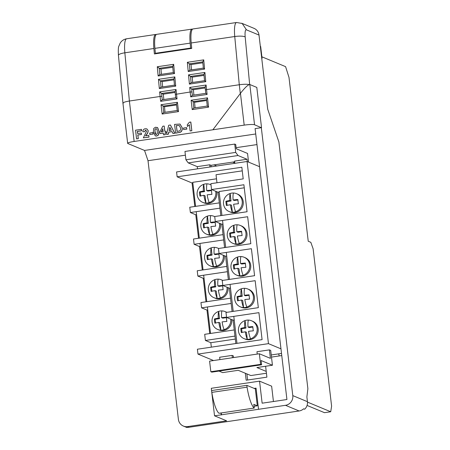 <?xml version="1.0" encoding="UTF-8"?>
<svg xmlns="http://www.w3.org/2000/svg" width="450" height="450" viewBox="0 0 450 450"><rect width="100%" height="100%" fill="white"/><g stroke="black" fill="none" stroke-linecap="round" stroke-linejoin="round"><path stroke-width="0.67" d="M191.503 48.443L190.631 48.077L190.164 43.133A17.707 3.966 -98.4 0 1 191.987 29.104L156.741 34.324A17.707 3.966 81.6 0 0 154.918 48.352L155.385 53.297L156.257 53.663M190.631 48.077L155.385 53.297M191.987 29.104A17.707 3.966 -98.4 0 1 192.527 29.177M211.821 392.383A23.186 5.192 81.6 0 0 218.998 413.274L254.25 408.054A23.186 5.192 -98.4 0 1 247.072 387.163L211.821 392.383L211.579 390.566L246.825 385.346L255.324 388.873L257.316 405.793L254.042 406.282M247.072 387.163L246.825 385.346M257.316 405.793L253.811 404.342L254.25 408.054M261.726 58.236L262.063 58.376L260.662 46.485L260.331 46.344M278.589 353.874A4.303 0.962 -98.4 0 1 279.231 355.944M307.069 405.444L324.495 412.678L330.716 411.756L331.605 406.147L313.116 248.782L310.815 242.319L308.239 241.251L288.99 77.394L285.581 66.645L261.877 56.801M262.063 58.376L261.748 58.421M307.485 402.109L330.716 411.756M193.888 95.085L193.382 89.707L205.206 87.958M191.514 69.862L191.014 64.553L202.838 62.797M163.822 99.534L163.316 94.163L175.14 92.413M161.449 74.312L160.948 69.002L172.772 67.252M195.092 107.837L194.569 102.291L206.634 100.502M162.636 86.889L162.135 81.585L173.953 79.83M165.026 112.286L164.503 106.74L176.569 104.957M192.701 82.44L192.201 77.13L204.019 75.381M246.881 373.899L247.601 380.014M187.014 427.264L186.019 427.078A8.601 8.308 -67.5 0 0 189.231 427.241L299.126 410.968A8.601 8.308 -67.5 0 0 303.626 408.803L304.644 409.224A8.601 8.308 112.5 0 0 307.446 401.692L306.889 396.951L307.879 388.699L278.904 142.043L267.711 109.187L259.003 35.061L246.487 29.863L242.179 23.468L236.565 22.5L193.028 28.946A17.707 3.966 81.6 0 0 191.205 42.975L191.717 48.409L154.389 53.938L153.883 48.504A17.707 3.966 -98.4 0 1 155.7 34.476A17.707 3.966 -98.4 0 1 156.246 34.554M254.177 388.395L256.05 388.119L258.536 409.298L285.491 405.309A8.601 8.308 -67.5 0 0 292.793 395.606L261.321 127.688L255.099 128.61L286.926 399.521L262.136 403.189L259.549 381.15L211.303 388.294L214.537 415.817L221.214 414.827L221.001 412.982M258.536 409.298L221.214 414.827M214.537 415.817L226.626 420.834L187.689 426.6L189.231 427.241M271.479 357.092L281.762 355.567M245.34 373.258L246.161 380.228L266.895 377.156L265.613 366.249M273.437 401.518L271.637 386.168L259.549 381.15M170.438 125.01L174.803 133.273L172.963 133.493L172.007 131.586L168.739 132.069L168.255 134.184L166.506 134.443L168.705 125.263L170.438 125.01L174.701 133.234L172.963 133.493M172.035 131.642L168.84 132.114L168.356 134.229L166.506 134.443M156.994 127.361L157.753 127.856L159.002 131.248L158.574 134.893L156.735 136.063L155.334 135.9M141.339 129.319L141.514 130.77L137.362 131.383L137.61 133.504L141.317 133.014L141.486 134.46L137.886 134.994L138.313 138.679L136.575 138.876L135.551 130.174L141.446 129.358L141.615 130.809L137.464 131.428L137.706 133.487M148.174 130.714L147.606 133.02L145.558 135.844L148.719 135.377L149.023 137.093L143.347 137.874L146.559 131.181L145.417 130.191L144.613 131.732L142.852 131.766C142.83 130.056 143.634 129.043 145.282 128.734L146.824 128.874L148.275 130.759L147.707 133.065L145.659 135.889M146.019 130.264L145.519 130.23M146.874 128.891L148.275 130.759M153.118 134.1L149.844 134.528L149.676 133.076L152.843 132.609L153.118 134.1L149.844 134.528M165.909 131.243L166.179 132.733L165.088 132.896L165.296 134.685L163.558 134.882L163.344 133.099L159.958 133.599L159.789 132.154L162.765 126.259L164.188 126.051L164.812 131.406L165.909 131.243L166.078 132.694L164.987 132.857L165.195 134.64L163.558 134.882M163.356 133.155L159.958 133.599M164.188 126.051L164.908 131.389M180.034 124.076L182.273 127.828L182.233 129.718L181.507 131.389L180.382 132.261L175.674 133.144L174.549 124.403L179.989 124.054L182.171 127.783L182.132 129.673L181.401 131.344L180.281 132.216L175.573 133.104M186.868 129.105L183.6 129.532L183.431 128.081L186.598 127.609L186.868 129.105L183.6 129.532M187.464 126.461L187.268 124.785L189.405 122.203L190.822 122.046L191.841 130.753L190.102 130.95L189.371 124.757L187.464 126.461L189.478 124.796M255.729 133.976L144.529 150.441L127.901 143.539A8.601 1.119 -6.7 0 1 127.654 143.314A8.601 1.119 -6.7 0 1 134.139 141.457L244.192 125.134L240.452 93.319L212.884 129.769M240.311 93.504L239.287 84.746L206.522 89.595L205.391 89.921L205.791 93.33L192.291 95.321L190.716 96.874L190.142 92.019L175.326 94.376L175.725 97.779L162.225 99.771L160.65 101.323L160.076 96.474L129.392 101.019L134.139 141.457M153.883 48.504L124.853 52.802A8.601 1.941 174.6 0 0 118.434 55.305L122.94 103.196L127.654 143.314M123.204 103.522C122.462 102.673 124.521 101.841 129.392 101.019L124.853 52.802A17.707 3.966 81.6 0 1 126.675 38.773L155.7 34.476M240.452 93.319C244.991 87.547 248.107 84.617 249.812 84.516L254.542 124.757L261.321 127.688M246.487 29.863A9.101 2.036 81.6 0 0 245.188 36.996A8.601 1.941 174.6 0 0 234.748 36.529L239.287 84.746C244.316 84.094 247.764 84.099 249.626 84.758M187.042 427.5A8.601 8.308 112.5 0 1 185.957 427.14L183.392 426.071A8.601 8.308 -67.5 0 0 187.689 426.6M241.706 23.237L254.008 28.344A8.601 8.308 112.5 0 1 259.003 35.061M144.529 150.441L148.016 160.718L178.397 419.355A8.601 8.308 -67.5 0 0 183.392 426.071M249.812 84.516L256.804 87.418L261.534 127.659M254.542 124.757A8.601 1.119 173.3 0 0 244.192 125.134M193.382 89.707L191.717 89.016A1.508 0.337 -98.4 0 1 191.678 88.993L189.714 87.452L206.094 85.028L205.155 86.996M192.201 77.13L190.53 76.438A1.508 0.337 -98.4 0 1 190.496 76.416L188.528 74.874L204.907 72.45L205.779 81.675L204.519 80.691L190.963 82.699L204.536 80.702L203.917 74.306L204.907 72.45M191.014 64.553L189.349 63.861A1.508 0.337 -98.4 0 1 189.309 63.838L189.9 70.099M164.503 106.74L161.044 104.715L177.424 102.291L176.462 104.057L177.216 110.486L163.721 112.478L162.141 114.036L161.044 104.715M163.316 94.163L161.651 93.471A1.508 0.337 -98.4 0 1 161.612 93.448L161.893 96.413L160.076 96.474L159.649 91.907L161.612 93.448M162.135 81.585L160.464 80.888A1.508 0.337 -98.4 0 1 160.431 80.865L158.462 79.324L174.842 76.899L175.714 86.124L174.454 85.14L160.898 87.148L174.471 85.151M160.948 69.002L159.283 68.31A1.508 0.337 -98.4 0 1 159.244 68.288L159.834 74.554M194.569 102.291L191.109 100.26L207.489 97.836L208.586 107.156L207.321 106.037M221.479 414.934L221.248 412.942M254.441 388.507L256.067 388.266M141.216 132.969L141.384 134.421L137.779 134.955L138.313 138.679M138.212 138.634L136.575 138.876M145.969 130.241L145.417 130.191L144.613 131.732M144.512 131.687L142.852 131.766M148.719 135.377L149.023 137.093M148.916 137.047L143.347 137.874M152.843 132.609L153.011 134.061M153.759 128.379L155.599 127.204L157.652 127.811L158.901 131.203L158.473 134.848L156.634 136.024L155.284 135.877L153.326 132.013L153.759 128.379M156.274 128.717L155.768 128.655L154.901 129.656L154.969 131.788C154.879 133.228 155.379 134.156 156.465 134.572L157.326 133.571L157.264 131.445C157.348 130.011 156.853 129.077 155.768 128.655L155.008 129.696L155.07 131.828L156.004 134.533M155.953 134.511L156.465 134.572M156.319 128.739L155.869 128.7M161.229 131.934L163.176 131.648L162.838 128.751L161.229 131.934M162.861 128.947L161.359 131.918M169.082 130.545L171.315 130.213L169.83 127.254L169.082 130.545M169.909 127.412L169.194 130.528M176.361 125.606L177.041 131.411L179.471 130.967C180.501 130.275 180.849 129.268 180.523 127.946L179.252 125.483L176.361 125.606L177.137 131.394M179.303 125.505L176.462 125.651M186.598 127.609L186.767 129.06M190.716 122.006L191.841 130.753M191.739 130.708L190.102 130.95M177.424 102.291L178.521 111.606L177.255 110.492M207.281 106.037L193.781 108.028L207.281 106.043L206.528 99.608L207.489 97.836M208.586 107.156L192.206 109.581L193.843 108.034L193.095 101.677L206.539 99.686M191.678 88.993L191.959 91.957L190.142 92.019L189.714 87.452M206.094 85.028L207.096 94.449L205.83 93.33M159.649 91.907L176.029 89.483L175.089 91.451M175.764 97.779L177.03 98.899L160.65 101.323M174.842 76.899L173.852 78.761L174.454 85.14M175.714 86.124L159.334 88.549L160.976 87.148M205.779 81.675L189.399 84.099L191.042 82.699M189.861 70.121L203.349 68.119L189.782 70.116L188.213 71.522L187.346 62.297L189.309 63.838M202.736 61.729L203.338 68.108L204.593 69.092L188.213 71.522M187.346 62.297L203.726 59.867L202.787 61.841M159.795 74.571L173.284 72.574L159.716 74.571L158.147 75.971L157.281 66.746L159.244 68.288M172.671 66.178L173.273 72.562L174.527 73.547L158.147 75.971M157.281 66.746L173.661 64.322L172.721 66.291M256.972 144.579L236.098 147.673M185.394 155.183L148.016 160.718M261.602 364.77L211.838 372.139L210.831 371.723L260.595 364.348L261.602 364.77L261.101 360.534L272.436 365.237L256.888 367.537L266.22 371.413M266.434 373.241L250.858 375.548L238.224 370.305L222.671 372.606L218.993 371.076M272.436 365.237L270.697 350.409L269.409 349.881L256.967 351.72L257.243 354.071M197.516 168.84L197.252 166.635L188.257 162.9L185.934 159.773L184.956 151.453L234.72 144.084L235.727 144.501L236.222 148.736L247.556 153.444L248.574 162.129M234.658 161.814L232.751 162.101L234.799 162.979M234.225 319.995L233.111 320.158L226.575 317.441L258.919 312.654L262.091 339.637L197.398 349.217L197.966 354.088L268.464 343.648L247.072 161.505L176.574 171.945L177.143 176.816L192.054 183.004L194.811 206.488M247.072 161.505L259.571 166.697M235.333 339.064L210.814 342.697L211.337 347.152M210.814 342.697L205.414 340.459L204.694 334.316L234.259 329.934M207.759 309.966L206.983 310.084L209.739 333.568M206.983 310.084L201.583 307.839L231.148 303.463M230.529 298.164L200.959 302.546L201.583 307.839M204.024 278.196L203.248 278.314L206.01 301.798M203.248 278.314L197.848 276.069L227.419 271.693M226.794 266.4L197.229 270.776L197.848 276.069M200.295 246.426L199.519 246.544L202.275 270.028M199.519 246.544L194.119 244.299L223.689 239.923M223.065 234.63L193.494 239.006L194.119 244.299M196.56 214.661L195.784 214.774L198.546 238.258M195.784 214.774L190.389 212.535L219.954 208.153M219.33 202.86L189.765 207.236L190.389 212.535M197.966 354.088L213.531 360.546M219.921 359.601L219.645 357.249L232.088 355.404L233.37 355.939L233.567 357.581M271.232 354.966L281.509 353.441M268.464 343.648L280.969 348.84M226.575 317.441L225.984 312.452L258.334 307.659L255.161 280.676L222.817 285.469L222.232 280.474L254.576 275.687L251.409 248.704L219.06 253.491L218.475 248.501L250.819 243.709L247.652 216.726L215.303 221.518L214.718 216.523L247.061 211.736L243.894 184.753L211.551 189.546L210.859 183.673L243.203 178.886L241.836 167.237L177.143 176.816M192.831 182.891L192.054 183.004M242.263 170.854L216.028 174.741L216.973 182.768M233.111 320.158L235.856 343.519M230.468 288.017L229.354 288.186L232.099 311.546M229.354 288.186L222.817 285.469M226.71 256.044L225.602 256.207L228.347 279.568M225.602 256.207L219.06 253.491M222.958 224.066L221.844 224.235L224.589 247.596M221.844 224.235L215.303 221.518M219.201 192.094L218.087 192.257L220.832 215.623M218.087 192.257L211.551 189.546M234.984 336.077L205.414 340.459M197.252 166.635L209.694 164.79L209.953 167.001M209.694 164.79L210.982 165.324L211.157 166.821M216.726 165.999L214.093 164.863L210.982 165.324M234.72 144.084L235.699 152.404L238.022 155.526L247.016 159.261L234.579 161.106L234.838 163.316M247.016 159.261L247.292 161.595M238.022 155.526L188.257 162.9M185.934 159.773L235.699 152.404M210.831 371.723L209.588 361.131L259.352 353.762L270.405 358.352L269.409 349.881M232.363 357.756L232.088 355.404M260.595 364.348L259.352 353.762M226.581 312.362A9.681 9.349 -67.5 0 0 225.118 311.591A9.681 9.349 -67.5 0 0 221.946 310.905A9.681 9.349 -67.5 0 0 218.666 311.389A9.681 9.349 -67.5 0 0 212.079 321.913A9.681 9.349 -67.5 0 0 217.699 329.468A9.681 9.349 -67.5 0 0 220.871 330.154A11.272 2.526 -98.4 0 1 218.812 322.397A11.194 1.451 173.3 0 0 214.881 323.213A9.557 2.137 -98.4 0 1 214.571 321.069A9.557 2.137 -98.4 0 1 214.38 318.971A11.194 1.451 -6.7 0 1 218.312 318.15A11.272 2.526 -98.4 0 1 218.666 311.389L219.521 318.651L215.167 319.298L215.606 323.032M226.817 312.328A9.681 9.349 -67.5 0 0 226.148 312.019L225.118 311.591M222.581 280.423A9.681 9.349 -67.5 0 0 221.389 279.821A9.681 9.349 -67.5 0 0 218.216 279.135A11.272 2.526 81.6 0 0 217.862 285.896A11.194 1.451 -6.7 0 1 222.638 285.424A9.557 2.137 81.6 0 0 222.823 287.522A9.557 2.137 81.6 0 0 223.132 289.671A11.194 1.451 173.3 0 0 218.362 290.137A11.272 2.526 81.6 0 0 220.421 297.9A9.681 9.349 -67.5 0 0 227.008 287.381A9.681 9.349 -67.5 0 0 226.986 287.201M218.216 279.135A9.681 9.349 -67.5 0 0 214.937 279.624A9.681 9.349 -67.5 0 0 208.344 290.143A9.681 9.349 -67.5 0 0 213.964 297.697L214.993 298.125A9.681 9.349 -67.5 0 0 224.331 296.758A9.681 9.349 -67.5 0 0 228.037 287.809A9.681 9.349 -67.5 0 0 228.015 287.623M222.756 280.401A9.681 9.349 -67.5 0 0 222.418 280.249L221.389 279.821M218.559 248.49A9.681 9.349 -67.5 0 0 217.654 248.051A9.681 9.349 -67.5 0 0 214.481 247.365A11.272 2.526 81.6 0 0 214.132 254.126A11.194 1.451 -6.7 0 1 218.903 253.659A9.557 2.137 81.6 0 0 219.094 255.752A9.557 2.137 81.6 0 0 219.403 257.901A11.194 1.451 173.3 0 0 214.627 258.368A11.272 2.526 81.6 0 0 216.686 266.13A9.681 9.349 -67.5 0 0 223.273 255.611A9.681 9.349 -67.5 0 0 223.222 255.223M214.481 247.365A9.681 9.349 -67.5 0 0 211.202 247.854A9.681 9.349 -67.5 0 0 204.615 258.373A9.681 9.349 -67.5 0 0 210.234 265.933L211.264 266.355A9.681 9.349 -67.5 0 0 220.601 264.988A9.681 9.349 -67.5 0 0 224.303 256.039A9.681 9.349 -67.5 0 0 224.252 255.645M214.734 216.669A9.681 9.349 -67.5 0 0 213.924 216.287A9.681 9.349 -67.5 0 0 210.752 215.595A11.272 2.526 81.6 0 0 210.398 222.356A11.194 1.451 -6.7 0 1 215.173 221.889A9.557 2.137 81.6 0 0 215.359 223.987A9.557 2.137 81.6 0 0 215.668 226.131A11.194 1.451 173.3 0 0 210.898 226.603A11.272 2.526 81.6 0 0 212.957 234.36A9.681 9.349 -67.5 0 0 219.544 223.841A9.681 9.349 -67.5 0 0 219.454 223.239M210.752 215.595A9.681 9.349 -67.5 0 0 207.472 216.084A9.681 9.349 -67.5 0 0 200.88 226.603A9.681 9.349 -67.5 0 0 206.499 234.163L207.529 234.591A9.681 9.349 -67.5 0 0 216.872 233.218A9.681 9.349 -67.5 0 0 220.573 224.269A9.681 9.349 -67.5 0 0 220.483 223.667M211.005 184.899A9.681 9.349 -67.5 0 0 210.189 184.517A9.681 9.349 -67.5 0 0 207.017 183.831A11.272 2.526 81.6 0 0 206.668 190.586A11.194 1.451 -6.7 0 1 211.438 190.119A9.557 2.137 81.6 0 0 211.629 192.218A9.557 2.137 81.6 0 0 211.939 194.361A11.194 1.451 173.3 0 0 207.163 194.833A11.272 2.526 81.6 0 0 209.222 202.596A9.681 9.349 -67.5 0 0 215.809 192.071A9.681 9.349 -67.5 0 0 215.679 191.261M207.017 183.831A9.681 9.349 -67.5 0 0 203.737 184.314A9.681 9.349 -67.5 0 0 197.151 194.833A9.681 9.349 -67.5 0 0 202.77 202.393L203.799 202.821A9.681 9.349 -67.5 0 0 213.137 201.448A9.681 9.349 -67.5 0 0 216.838 192.499A9.681 9.349 -67.5 0 0 216.709 191.683M202.77 202.393A9.681 9.349 -67.5 0 0 205.942 203.079A11.272 2.526 -98.4 0 1 203.884 195.317A11.194 1.451 173.3 0 0 199.952 196.138A9.557 2.137 -98.4 0 1 199.643 193.989A9.557 2.137 -98.4 0 1 199.451 191.891A11.194 1.451 -6.7 0 1 203.389 191.076A11.272 2.526 -98.4 0 1 203.737 184.314L204.593 191.576L200.239 192.218L200.678 195.958M206.499 234.163A9.681 9.349 -67.5 0 0 209.672 234.849A11.272 2.526 -98.4 0 1 207.619 227.087A11.194 1.451 173.3 0 0 203.681 227.908A9.557 2.137 -98.4 0 1 203.377 225.759A9.557 2.137 -98.4 0 1 203.186 223.661A11.194 1.451 -6.7 0 1 207.118 222.846A11.272 2.526 -98.4 0 1 207.472 216.084L208.322 223.346L203.968 223.987L204.407 227.728M210.234 265.933A9.681 9.349 -67.5 0 0 213.407 266.619A11.272 2.526 -98.4 0 1 211.348 258.857A11.194 1.451 173.3 0 0 207.416 259.673A9.557 2.137 -98.4 0 1 207.107 257.529A9.557 2.137 -98.4 0 1 206.916 255.431A11.194 1.451 -6.7 0 1 210.847 254.616A11.272 2.526 -98.4 0 1 211.202 247.854L212.057 255.111L207.703 255.757L208.142 259.498M213.964 297.697A9.681 9.349 -67.5 0 0 217.136 298.384A11.272 2.526 -98.4 0 1 215.083 290.627A11.194 1.451 173.3 0 0 211.146 291.442A9.557 2.137 -98.4 0 1 210.836 289.299A9.557 2.137 -98.4 0 1 210.651 287.201A11.194 1.451 -6.7 0 1 214.583 286.38A11.272 2.526 -98.4 0 1 214.937 279.624L215.786 286.881L211.433 287.528L211.871 291.262M221.946 310.905A11.272 2.526 81.6 0 0 221.597 317.666A11.194 1.451 -6.7 0 1 226.367 317.194A9.557 2.137 81.6 0 0 226.558 319.292A9.557 2.137 81.6 0 0 226.868 321.441A11.194 1.451 173.3 0 0 222.092 321.907A11.272 2.526 81.6 0 0 224.151 329.67A9.681 9.349 -67.5 0 0 230.743 319.174M216.506 178.802L192.763 182.323L195.587 206.376M196.211 211.669L199.322 238.146M199.941 243.439L203.051 269.916M203.676 275.209L206.786 301.686M207.405 306.979L210.516 333.45M217.699 329.468L218.728 329.895A9.681 9.349 -67.5 0 0 231.773 319.601M203.884 195.317L205.088 195.817L205.942 203.079A9.681 9.349 -67.5 0 0 209.222 202.596M203.389 191.076L204.593 191.576M199.451 191.891L200.239 192.218M206.668 190.586L207.872 191.087L211.472 190.558M207.619 227.087L208.822 227.588L209.672 234.849A9.681 9.349 -67.5 0 0 212.957 234.36M211.348 258.857L212.552 259.358L213.407 266.619A9.681 9.349 -67.5 0 0 216.686 266.13M215.083 290.627L216.287 291.127L217.136 298.384A9.681 9.349 -67.5 0 0 220.421 297.9M218.812 322.397L220.016 322.892L220.871 330.154A9.681 9.349 -67.5 0 0 224.151 329.67M207.118 222.846L208.322 223.346M203.186 223.661L203.968 223.987M210.398 222.356L211.601 222.857L215.201 222.328M210.847 254.616L212.057 255.111M206.916 255.431L207.703 255.757M214.132 254.126L215.336 254.627L218.931 254.093M214.583 286.38L215.786 286.881M210.651 287.201L211.433 287.528M217.862 285.896L219.066 286.397L222.666 285.863M218.312 318.15L219.521 318.651M214.38 318.971L215.167 319.298M221.597 317.666L222.801 318.167L226.395 317.632M248.366 320.085A11.272 2.526 81.6 0 0 248.034 327.066A11.239 1.457 -6.7 0 1 252.804 326.599A9.546 2.137 81.6 0 0 252.984 328.472A9.546 2.137 81.6 0 0 253.328 330.851A11.149 1.446 173.3 0 0 248.552 331.318A11.272 2.526 81.6 0 0 250.571 338.844A9.681 9.349 -67.5 0 0 257.141 328.331A9.681 9.349 -67.5 0 0 251.522 320.771A9.681 9.349 -67.5 0 0 248.366 320.085A9.681 9.349 -67.5 0 0 245.087 320.563A9.681 9.349 -67.5 0 0 238.477 331.093A9.681 9.349 -67.5 0 0 244.097 338.653A9.681 9.349 -67.5 0 0 247.292 339.339A11.278 2.526 -98.4 0 1 245.273 331.802A11.149 1.446 173.3 0 0 241.335 332.623A9.574 2.143 -98.4 0 1 240.986 330.244A9.574 2.143 -98.4 0 1 240.812 328.371A11.239 1.457 -6.7 0 1 244.749 327.549A11.278 2.526 -98.4 0 1 245.087 320.563L245.964 328.056L241.616 328.702L242.055 332.443M244.097 338.653L245.126 339.081A9.681 9.349 -67.5 0 0 254.464 337.708A9.681 9.349 -67.5 0 0 258.171 328.759A9.681 9.349 -67.5 0 0 252.546 321.199L251.522 320.771M244.637 288.315A11.272 2.526 81.6 0 0 244.299 295.296A11.239 1.457 -6.7 0 1 249.075 294.829A9.546 2.137 81.6 0 0 249.249 296.702A9.546 2.137 81.6 0 0 249.598 299.081A11.149 1.446 173.3 0 0 244.822 299.548A11.272 2.526 81.6 0 0 246.842 307.074A9.681 9.349 -67.5 0 0 253.406 296.561A9.681 9.349 -67.5 0 0 247.787 289.001A9.681 9.349 -67.5 0 0 244.637 288.315A9.681 9.349 -67.5 0 0 241.357 288.793A9.681 9.349 -67.5 0 0 234.743 299.323A9.681 9.349 -67.5 0 0 240.362 306.883A9.681 9.349 -67.5 0 0 243.562 307.569A11.278 2.526 -98.4 0 1 241.537 300.032A11.149 1.446 173.3 0 0 237.606 300.853A9.574 2.143 -98.4 0 1 237.257 298.474A9.574 2.143 -98.4 0 1 237.083 296.601A11.239 1.457 -6.7 0 1 241.02 295.785A11.278 2.526 -98.4 0 1 241.357 288.793L242.235 296.286L237.881 296.933L238.32 300.673M240.362 306.883L241.391 307.311A9.681 9.349 -67.5 0 0 250.734 305.938A9.681 9.349 -67.5 0 0 254.436 296.989A9.681 9.349 -67.5 0 0 248.816 289.429L247.787 289.001M240.902 256.545A11.272 2.526 81.6 0 0 240.57 263.526A11.239 1.457 -6.7 0 1 245.34 263.059A9.546 2.137 81.6 0 0 245.52 264.932A9.546 2.137 81.6 0 0 245.869 267.311A11.149 1.446 173.3 0 0 241.088 267.778A11.272 2.526 81.6 0 0 243.107 275.31A9.681 9.349 -67.5 0 0 249.677 264.791A9.681 9.349 -67.5 0 0 244.058 257.231A9.681 9.349 -67.5 0 0 240.902 256.545A9.681 9.349 -67.5 0 0 237.623 257.023A9.681 9.349 -67.5 0 0 231.013 267.553A9.681 9.349 -67.5 0 0 236.632 275.113A9.681 9.349 -67.5 0 0 239.828 275.799A11.278 2.526 -98.4 0 1 237.808 268.267A11.149 1.446 173.3 0 0 233.871 269.083A9.574 2.143 -98.4 0 1 233.522 266.704A9.574 2.143 -98.4 0 1 233.347 264.831A11.239 1.457 -6.7 0 1 237.285 264.015A11.278 2.526 -98.4 0 1 237.623 257.023L238.506 264.516L234.152 265.162L234.591 268.909M236.632 275.113L237.662 275.541A9.681 9.349 -67.5 0 0 246.999 274.168A9.681 9.349 -67.5 0 0 250.706 265.219A9.681 9.349 -67.5 0 0 245.081 257.659L244.058 257.231M237.172 224.781A11.272 2.526 81.6 0 0 236.835 231.761A11.239 1.457 -6.7 0 1 241.611 231.289A9.546 2.137 81.6 0 0 241.785 233.162A9.546 2.137 81.6 0 0 242.134 235.541A11.149 1.446 173.3 0 0 237.358 236.014A11.272 2.526 81.6 0 0 239.377 243.54A9.681 9.349 -67.5 0 0 245.942 233.021A9.681 9.349 -67.5 0 0 240.322 225.461A9.681 9.349 -67.5 0 0 237.172 224.781A9.681 9.349 -67.5 0 0 233.893 225.253A9.681 9.349 -67.5 0 0 227.278 235.789A9.681 9.349 -67.5 0 0 232.898 243.343A9.681 9.349 -67.5 0 0 236.098 244.035A11.278 2.526 -98.4 0 1 234.073 236.498A11.149 1.446 173.3 0 0 230.141 237.313A9.574 2.143 -98.4 0 1 229.792 234.939A9.574 2.143 -98.4 0 1 229.618 233.061A11.239 1.457 -6.7 0 1 233.556 232.245A11.278 2.526 -98.4 0 1 233.893 225.253L234.771 232.751L230.417 233.393L230.856 237.139M232.898 243.343L233.927 243.771A9.681 9.349 -67.5 0 0 243.27 242.404A9.681 9.349 -67.5 0 0 246.971 233.449A9.681 9.349 -67.5 0 0 241.352 225.889L240.322 225.461M233.438 193.011A11.272 2.526 81.6 0 0 233.106 199.991A11.239 1.457 -6.7 0 1 237.876 199.519A9.546 2.137 81.6 0 0 238.056 201.398A9.546 2.137 81.6 0 0 238.404 203.771A11.149 1.446 173.3 0 0 233.623 204.244A11.272 2.526 81.6 0 0 235.643 211.77A9.681 9.349 -67.5 0 0 242.213 201.251A9.681 9.349 -67.5 0 0 236.593 193.697A9.681 9.349 -67.5 0 0 233.438 193.011A9.681 9.349 -67.5 0 0 230.158 193.489A9.681 9.349 -67.5 0 0 223.549 204.019A9.681 9.349 -67.5 0 0 229.168 211.573A9.681 9.349 -67.5 0 0 232.363 212.265A11.278 2.526 -98.4 0 1 230.344 204.727A11.149 1.446 173.3 0 0 226.406 205.543A9.574 2.143 -98.4 0 1 226.058 203.169A9.574 2.143 -98.4 0 1 225.883 201.291A11.239 1.457 -6.7 0 1 229.821 200.475A11.278 2.526 -98.4 0 1 230.158 193.489L231.041 200.981L226.688 201.623L227.126 205.369M229.168 211.573L230.197 212.001A9.681 9.349 -67.5 0 0 239.535 210.634A9.681 9.349 -67.5 0 0 243.242 201.679A9.681 9.349 -67.5 0 0 237.617 194.124L236.593 193.697M244.254 187.802L219.133 191.526L221.946 215.454M222.531 220.449L225.697 247.433M226.288 252.422L229.455 279.405M230.046 284.4L233.213 311.383M233.797 316.373L236.97 343.356M230.344 204.727L231.536 205.222L232.363 212.265A9.681 9.349 -67.5 0 0 235.643 211.77M229.821 200.475L231.041 200.981M225.883 201.291L226.688 201.623M233.106 199.991L234.321 200.492L237.909 199.963M234.073 236.498L235.271 236.993L236.098 244.035A9.681 9.349 -67.5 0 0 239.377 243.54M237.808 268.267L239.001 268.762L239.828 275.799A9.681 9.349 -67.5 0 0 243.107 275.31M241.537 300.032L242.736 300.532L243.562 307.569A9.681 9.349 -67.5 0 0 246.842 307.074M245.273 331.802L246.465 332.297L247.292 339.339A9.681 9.349 -67.5 0 0 250.571 338.844M233.556 232.245L234.771 232.751M229.618 233.061L230.417 233.393M236.835 231.761L238.05 232.262L241.644 231.733M237.285 264.015L238.506 264.516M233.347 264.831L234.152 265.162M240.57 263.526L241.785 264.032L245.374 263.503M241.02 295.785L242.235 296.286M237.083 296.601L237.881 296.933M244.299 295.296L245.514 295.802L249.109 295.267M244.749 327.549L245.964 328.056M240.812 328.371L241.616 328.702M248.034 327.066L249.249 327.572L252.838 327.037M190.164 43.133L154.918 48.352M299.126 410.968L285.491 405.309M192.206 109.581L191.109 100.26M178.521 111.606L162.141 114.036M207.096 94.449L190.716 96.874M176.029 89.483L177.03 98.899M236.565 22.5A17.707 3.966 -98.4 0 0 234.748 36.529L191.205 42.975M159.334 88.549L158.462 79.324M189.399 84.099L188.528 74.874M203.726 59.867L204.593 69.092M173.661 64.322L174.527 73.547M292.793 395.606L307.446 401.692M245.188 36.996L249.654 84.482M205.116 87.03L191.717 89.016M191.953 91.957L192.347 95.31L205.791 93.336M203.934 74.453L190.53 76.438M190.496 76.416L191.081 82.676M202.748 61.875L189.349 63.861M176.473 104.141L163.029 106.133L163.778 112.472L177.216 110.498M175.05 91.485L161.651 93.471M162.287 99.776L175.725 97.785M161.888 96.407L162.281 99.765M173.869 78.907L160.464 80.888M160.431 80.865L161.016 87.131M172.682 66.324L159.283 68.31M214.093 164.863L232.751 162.101M118.434 55.305C118.187 50.029 118.333 46.969 118.867 46.125L120.212 43.026C121.714 40.691 123.868 39.274 126.675 38.773M205.104 86.884L205.391 89.921M175.039 91.339L175.326 94.376M217.654 248.051L218.666 248.473M213.924 216.287L214.729 216.619M210.189 184.517L210.999 184.849"/></g></svg>
